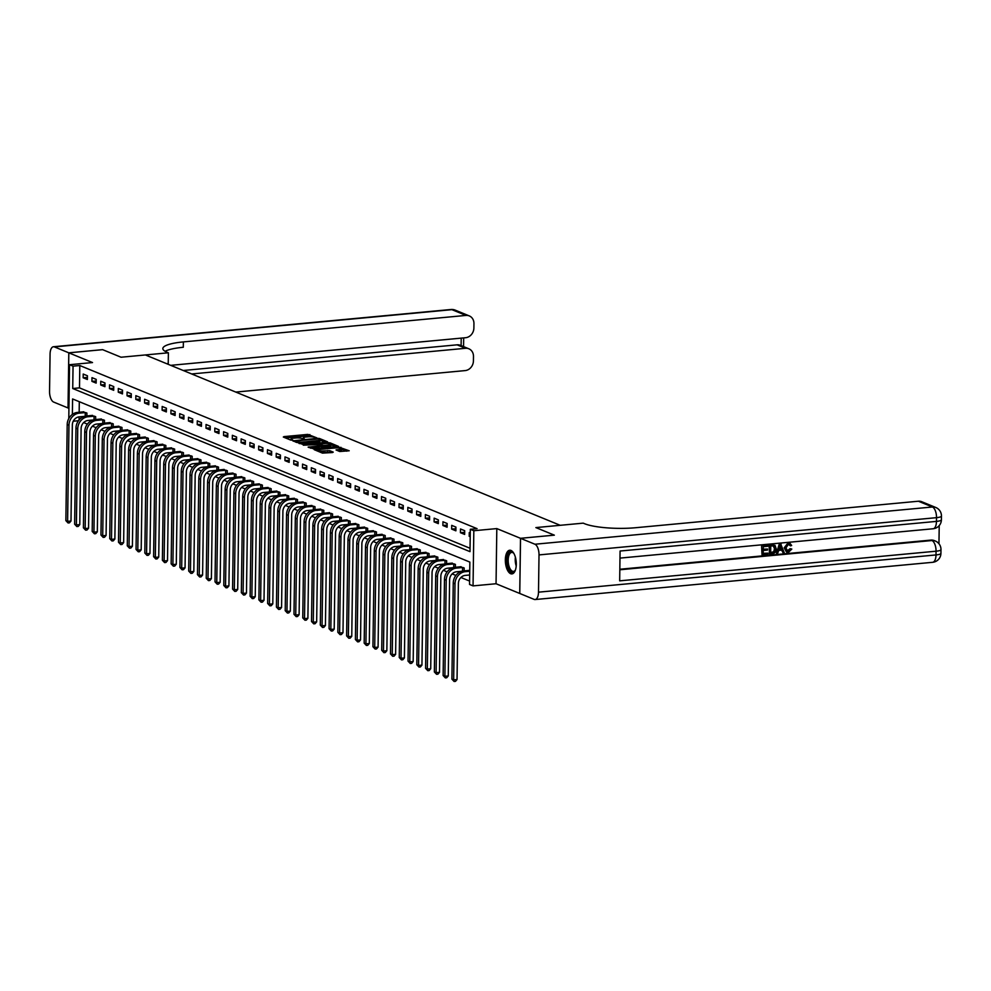 <?xml version="1.0" encoding="UTF-8"?>
<svg xmlns="http://www.w3.org/2000/svg" width="991" height="991" viewBox="0 0 991 991"><rect width="100%" height="100%" fill="white"/><g stroke="black" fill="none" stroke-linecap="round" stroke-linejoin="round"><path stroke-width="1.49" d="M316.736 437.836L307.842 434.392L283.959 436.622L283.315 437.031L290.636 440.041L292.618 439.967L291.552 439.484A4.782 0.991 0.8 0 1 291.007 439.013A4.782 0.991 0.8 0 1 293.596 438.171L295.578 437.985A4.782 0.991 0.8 0 1 302.032 438.493L304.398 439.001L303.89 438.319A4.782 0.991 0.8 0 1 303.357 437.861A4.782 0.991 0.8 0 1 305.934 437.019L307.928 436.833A4.782 0.991 0.8 0 1 314.382 437.341L316.736 437.836M510.984 550.439A11.88 5.389 -95.4 0 0 509.708 550.24A11.88 5.389 -95.4 0 0 505.36 561.191A11.88 5.389 -95.4 0 0 510.65 573.702A11.88 5.389 -95.4 0 0 511.926 573.9A11.88 5.389 -95.4 0 0 516.274 562.95A11.88 5.389 -95.4 0 0 510.984 550.439M339.678 451.512L349.204 450.781L338.885 447.139L314.184 449.641L322.484 453.122L332.592 452.515L333.236 452.107L329.755 450.682L323.723 450.905A4.001 0.83 0.8 0 1 317.888 450.087A4.001 0.83 0.8 0 1 320.043 449.381L335.763 447.92A4.001 0.83 0.8 0 1 341.61 448.725A4.001 0.83 0.8 0 1 339.455 449.431L336.023 449.939L339.678 451.512M170.712 365.345L465.646 337.708A9.142 7.928 112.3 0 0 473.884 328.009L473.946 323.611A9.142 7.928 112.3 0 0 469.3 315.918A9.142 7.928 112.3 0 0 465.956 315.423L451.921 309.663L54.406 346.912L68.8 352.821L102.593 349.65L121.063 357.231L102.63 349.662L68.825 352.833L92.522 362.557L69.531 364.713L73.049 366.15L79.8 365.518L477.08 528.661L470.316 529.293L473.822 530.742L473.054 585.892L469.548 584.455L469.858 562.095L72.591 398.952L72.368 414.411M535.128 599.543A9.142 4.15 -95.4 0 0 538.497 592.172L936 554.935A9.142 4.15 84.6 0 1 932.642 562.306L535.128 599.543A9.142 4.15 -95.4 0 1 534.149 599.394L519.73 593.46L520.498 538.311L554.341 535.165L535.883 527.584L554.303 535.14L520.498 538.311L496.813 528.587L473.822 530.742M538.497 592.172L539.017 554.91A9.142 4.15 -95.4 0 0 534.929 544.232L932.432 506.996L918.397 501.223L635.813 527.707A38.092 7.854 0.8 0 1 584.467 523.669L583.204 523.149L535.883 527.584L560.212 525.304L145.392 354.951L121.063 357.231L168.383 352.796L167.12 352.276A38.092 7.854 -179.2 0 1 162.834 348.572A38.092 7.854 -179.2 0 1 183.372 341.907L465.956 315.423M326.968 442.246L327.6 441.837L319.474 438.493L317.454 438.332L292.766 440.834L303.073 444.476L326.968 442.246M330.189 442.89L338.488 446.384L313.788 448.873L308.127 447.152L318.619 445.975L319.263 445.566L316.947 444.625L303.32 445.194L328.17 442.742L330.189 442.89L330.176 443.869M68.825 352.833L68.057 407.982L68.924 408.342M79.8 365.518L79.491 387.877L470.056 548.271M83.157 377.769L87.369 379.503L87.431 375.775L83.219 374.041L83.157 377.769L87.406 377.373M91.94 381.374L96.152 383.096L96.201 379.38L91.99 377.645L91.94 381.374L96.177 380.978M100.71 384.979L104.922 386.701L104.972 382.972L100.76 381.25L100.71 384.979L104.947 384.582M109.481 388.571L113.692 390.305L113.742 386.577L109.53 384.855L109.481 388.571L113.73 388.175M118.263 392.176L122.475 393.91L122.525 390.181L118.313 388.447L118.263 392.176L122.5 391.779M127.034 395.781L131.246 397.515L131.295 393.786L127.083 392.052L127.034 395.781L131.27 395.384M135.804 399.385L140.016 401.12L140.065 397.391L135.854 395.657L135.804 399.385L140.041 398.989M144.575 402.99L148.786 404.724L148.848 400.996L144.636 399.262L144.575 402.99L148.823 402.594M153.357 406.595L157.569 408.317L157.619 404.601L153.407 402.866L153.357 406.595L157.594 406.199M162.128 410.2L166.339 411.922L166.389 408.193L162.177 406.471L162.128 410.2L166.364 409.803M170.898 413.792L175.11 415.526L175.159 411.798L170.947 410.076L170.898 413.792L175.147 413.396M179.668 417.397L183.88 419.131L183.942 415.402L179.73 413.668L179.668 417.397L183.917 417M188.451 421.002L192.663 422.736L192.712 419.007L188.501 417.273L188.451 421.002L192.688 420.605M197.221 424.606L201.433 426.341L201.483 422.612L197.271 420.878L197.221 424.606L201.458 424.21M205.992 428.211L210.203 429.945L210.253 426.217L206.041 424.482L205.992 428.211L210.241 427.815M214.774 431.816L218.974 433.538L219.036 429.821L214.824 428.087L214.774 431.816L219.011 431.419M223.545 435.421L227.757 437.142L227.806 433.414L223.594 431.692L223.545 435.421L227.781 435.024M232.315 439.013L236.527 440.747L236.576 437.019L232.365 435.297L232.315 439.013L236.552 438.617M241.086 442.618L245.297 444.352L245.359 440.623L241.147 438.889L241.086 442.618L245.334 442.221M249.868 446.223L254.08 447.957L254.13 444.228L249.918 442.494L249.868 446.223L254.105 445.826M258.639 449.827L262.85 451.562L262.9 447.833L258.688 446.099L258.639 449.827L262.875 449.431M267.409 453.432L271.621 455.166L271.67 451.438L267.459 449.703L267.409 453.432L271.658 453.036M276.179 457.037L280.391 458.759L280.453 455.042L276.241 453.308L276.179 457.037L280.428 456.64M284.962 460.642L289.174 462.363L289.223 458.635L285.012 456.913L284.962 460.642L289.199 460.245M293.732 464.234L297.944 465.968L297.994 462.24L293.782 460.518L293.732 464.234L297.969 463.838M302.503 467.839L306.714 469.573L306.764 465.844L302.552 464.11L302.503 467.839L306.752 467.442M311.273 471.443L315.485 473.178L315.547 469.449L311.335 467.715L311.273 471.443L315.522 471.047M320.056 475.048L324.268 476.782L324.317 473.054L320.105 471.32L320.056 475.048L324.292 474.652M328.826 478.653L333.038 480.387L333.087 476.659L328.876 474.924L328.826 478.653L333.063 478.257M337.597 482.258L341.808 483.98L341.858 480.263L337.658 478.529L337.597 482.258L341.845 481.861M346.379 485.863L350.591 487.584L350.641 483.856L346.429 482.134L346.379 485.863L350.616 485.466M355.15 489.455L359.361 491.189L359.411 487.461L355.199 485.739L355.15 489.455L359.386 489.059M363.92 493.06L368.132 494.794L368.181 491.065L363.97 489.331L363.92 493.06L368.156 492.663M372.69 496.664L376.902 498.399L376.964 494.67L372.752 492.936L372.69 496.664L376.939 496.268M381.473 500.269L385.685 502.003L385.734 498.275L381.523 496.541L381.473 500.269L385.71 499.873M390.243 503.874L394.455 505.608L394.505 501.88L390.293 500.145L390.243 503.874L394.48 503.478M399.014 507.479L403.226 509.201L403.275 505.484L399.063 503.75L399.014 507.479L403.263 507.082M407.784 511.083L411.996 512.805L412.058 509.077L407.846 507.355L407.784 511.083L412.033 510.687M416.567 514.676L420.779 516.41L420.828 512.681L416.616 510.96L416.567 514.676L420.803 514.279M425.337 518.281L429.549 520.015L429.599 516.286L425.387 514.552L425.337 518.281L429.574 517.884M434.108 521.885L438.319 523.62L438.369 519.891L434.157 518.157L434.108 521.885L438.356 521.489M442.89 525.49L447.102 527.224L447.152 523.496L442.94 521.761L442.89 525.49L447.127 525.094M451.661 529.095L455.872 530.829L455.922 527.101L451.71 525.366L451.661 529.095L455.897 528.698M460.431 532.7L464.643 534.422L464.692 530.705L460.481 528.971L460.431 532.7L464.668 532.303M470.267 532.985L469.263 532.576L469.201 536.304L470.217 536.713M83.653 422.575L87.394 424.111M92.423 426.167L96.177 427.716M101.193 429.772L104.947 431.308M109.976 433.377L113.717 434.913M118.747 436.981L122.488 438.517M127.517 440.586L131.27 442.122M136.3 444.191L140.041 445.727M145.07 447.796L148.811 449.332M153.84 451.388L157.581 452.937M162.611 454.993L166.364 456.529M171.393 458.598L175.134 460.134M180.164 462.202L183.905 463.738M188.934 465.807L192.688 467.343M197.704 469.412L201.458 470.948M206.487 473.017L210.228 474.553M215.258 476.609L218.999 478.158M224.028 480.214L227.781 481.75M232.811 483.819L236.552 485.355M241.581 487.423L245.322 488.959M250.351 491.028L254.092 492.564M259.122 494.633L262.875 496.169M267.904 498.238L271.645 499.774M276.675 501.83L280.416 503.378M285.445 505.435L289.186 506.971M294.216 509.04L297.969 510.576M302.998 512.644L306.739 514.18M311.769 516.249L315.51 517.785M320.539 519.854L324.292 521.39M329.322 523.459L333.063 524.995M338.092 527.051L341.833 528.599M346.862 530.656L350.603 532.192M355.633 534.26L359.386 535.797M364.415 537.865L368.156 539.401M373.186 541.47L376.927 543.006M381.956 545.075L385.697 546.611M390.727 548.68L394.48 550.216M399.509 552.272L403.25 553.82M408.28 555.877L412.021 557.413M417.05 559.481L420.803 561.017M425.833 563.086L429.574 564.622M434.603 566.691L438.344 568.227M443.373 570.296L447.114 571.832M452.144 573.9L455.897 575.437M460.926 577.493L469.598 581.06M79.305 401.702L79.156 412.256M79.082 416.877L79.045 419.986M82.687 411.934L86.911 413.036L86.861 415.96M91.457 415.526L95.681 416.641L95.644 419.565M100.227 419.131L104.451 420.246L104.414 423.169M109.01 422.736L113.222 423.851L113.185 426.774M117.78 426.341L122.004 427.443L121.955 430.379M126.551 429.945L130.775 431.048L130.738 433.971M135.333 433.55L139.545 434.653L139.508 437.576M144.104 437.155L148.328 438.257L148.278 441.181M152.874 440.747L157.098 441.862L157.049 444.786M161.644 444.352L165.869 445.467L165.831 448.39M170.427 447.957L174.639 449.072L174.602 451.995M179.198 451.562L183.422 452.664L183.372 455.6M187.968 455.166L192.192 456.269L192.155 459.192M196.738 458.771L200.962 459.874L200.925 462.797M205.521 462.376L209.733 463.478L209.696 466.402M214.291 465.968L218.516 467.083L218.466 470.007M223.062 469.573L227.286 470.688L227.249 473.611M231.844 473.178L236.056 474.293L236.019 477.216M240.615 476.782L244.827 477.885L244.789 480.821M249.385 480.387L253.609 481.49L253.56 484.413M258.156 483.992L262.38 485.095L262.342 488.018M266.938 487.597L271.15 488.699L271.113 491.623M275.709 491.189L279.933 492.304L279.883 495.227M284.479 494.794L288.703 495.909L288.666 498.832M293.249 498.399L297.473 499.514L297.436 502.437M302.032 502.003L306.244 503.106L306.207 506.042M310.802 505.608L315.027 506.711L314.977 509.634M319.573 509.213L323.797 510.315L323.76 513.239M328.355 512.818L332.567 513.92L332.53 516.844M337.126 516.41L341.338 517.525L341.3 520.448M345.896 520.015L350.12 521.13L350.071 524.053M354.667 523.62L358.891 524.735L358.853 527.658M363.449 527.224L367.661 528.327L367.624 531.263M372.22 530.829L376.444 531.932L376.394 534.855M380.99 534.434L385.214 535.536L385.177 538.46M389.76 538.039L393.984 539.141L393.947 542.065M398.543 541.631L402.755 542.746L402.718 545.669M407.313 545.236L411.538 546.351L411.488 549.274M416.084 548.841L420.308 549.955L420.271 552.879M424.866 552.445L429.078 553.548L429.041 556.484M433.637 556.05L437.849 557.153L437.811 560.076M442.407 559.655L446.631 560.757L446.582 563.681M451.178 563.26L455.402 564.362L455.365 567.286M459.96 566.852L464.172 567.967L464.135 570.89M468.731 570.457L469.746 570.259M496.813 528.587L496.045 583.736L519.73 593.46M496.045 583.736L473.054 585.892M78.462 420.729L73.26 421.212M73.049 366.15L72.727 388.509L470.007 551.653L470.316 529.293M68.788 418.561L69.531 364.713M79.491 387.877L72.727 388.509M469.201 536.304L470.217 536.205M311.769 436.833L307.829 435.879L285.581 437.96M325.321 442.395L319.907 440.177M318.371 438.976L295.987 440.834L296.544 441.528A4.782 0.991 0.8 0 0 302.998 442.036L317.331 440.698A4.782 0.991 0.8 0 0 319.907 439.855A4.782 0.991 0.8 0 0 319.375 439.385L318.371 438.976M299.133 443.522A4.782 0.991 0.8 0 0 302.973 443.522L302.998 442.036M319.907 439.855L319.895 441.342A4.782 0.991 0.8 0 1 317.306 442.184L302.973 443.522M330.821 444.662L336.036 446.792M310.555 448.217L319.238 447.065M328.678 445.033A4.001 0.83 0.8 0 0 330.833 444.327A4.001 0.83 0.8 0 0 324.986 443.522L318.805 444.451L323.128 445.554L328.678 445.033L328.653 446.52A4.001 0.83 0.8 0 0 330.808 445.826L330.833 444.327M328.653 446.52L323.116 447.04L319.424 446.198M341.61 448.725L341.585 450.211A4.001 0.83 0.8 0 1 339.43 450.917L338.451 451.004M320.762 452.416A4.001 0.83 0.8 0 0 323.71 452.392L323.723 450.905M330.957 452.676L323.71 452.392M317.876 450.595L316.625 450.707M346.751 451.19L341.61 449.084M84.446 416.369L79.206 416.864A7.618 6.603 112.3 0 0 72.343 424.953L70.993 521.018L69.432 522.839L68.082 522.963L65.864 520.622L67.202 424.544A11.421 9.91 -67.7 0 1 77.496 412.417L83.839 411.773M65.864 520.622L67.611 521.34L68.961 425.263A11.421 9.91 -67.7 0 1 79.255 413.136L85.759 412.566M68.082 522.963L67.611 521.34L70.993 521.018M85.226 416.17L85.276 412.566M93.228 419.973L87.976 420.469A7.618 6.603 112.3 0 0 81.113 428.546L79.776 524.623L78.202 526.444L76.852 526.568L74.635 524.214L75.973 428.149A11.421 9.91 -67.7 0 1 86.279 416.022L92.609 415.378M74.635 524.214L76.394 524.945L77.732 428.868A11.421 9.91 -67.7 0 1 88.026 416.74L94.529 416.17M76.852 526.568L76.394 524.945L79.776 524.623M94.009 419.775L94.058 416.17M101.999 423.578L96.746 424.061A7.618 6.603 112.3 0 0 89.884 432.15L88.546 528.228L86.973 530.049L85.622 530.173L83.405 527.819L84.755 431.754A11.421 9.91 -67.7 0 1 95.049 419.614L101.392 418.982M83.405 527.819L85.164 528.537L86.502 432.472A11.421 9.91 -67.7 0 1 96.808 420.345L103.312 419.775M85.622 530.173L85.164 528.537L88.546 528.228M102.779 423.38L102.829 419.775M110.769 427.183L105.529 427.666A7.618 6.603 112.3 0 0 98.654 435.755L97.316 531.833L95.755 533.641L94.393 533.777L92.188 531.424L93.526 435.359A11.421 9.91 -67.7 0 1 103.82 423.219L110.162 422.587M92.188 531.424L93.934 532.142L95.285 436.077A11.421 9.91 -67.7 0 1 105.579 423.937L112.082 423.38M94.393 533.777L93.934 532.142L97.316 531.833M111.549 426.985L111.599 423.38M119.539 430.788L114.299 431.271A7.618 6.603 112.3 0 0 107.437 439.36L106.087 535.437L104.526 537.246L103.175 537.382L100.958 535.029L102.296 438.951A11.421 9.91 -67.7 0 1 112.59 426.824L118.932 426.192M100.958 535.029L102.717 535.747L104.055 439.682A11.421 9.91 -67.7 0 1 114.349 427.542L120.852 426.985M103.175 537.382L102.717 535.747L106.087 535.437M120.32 430.59L120.369 426.985M515.456 569.875A10.282 4.658 84.6 0 1 515.085 570.568A10.282 4.658 84.6 0 1 514.143 571.658A10.282 4.658 84.6 0 1 507.726 565.316A10.282 4.658 84.6 0 1 509.647 552.284A10.282 4.658 84.6 0 1 513.437 552.928A10.282 4.658 84.6 0 1 513.933 553.535M513.722 553.263A9.526 4.311 -95.4 0 0 511.69 552.421A9.526 4.311 -95.4 0 0 510.489 552.941A9.526 4.311 -95.4 0 0 508.445 563.668A9.526 4.311 -95.4 0 0 513.462 571.386A9.526 4.311 -95.4 0 0 514.651 570.878A9.526 4.311 -95.4 0 0 515.308 570.184M510.427 550.278A11.805 5.351 -95.4 0 0 509.312 550.847A11.805 5.351 -95.4 0 0 506.723 563.755A11.805 5.351 -95.4 0 0 512.62 573.727M168.383 352.796L168.235 363.598L166.798 363.734M191.672 373.954L465.497 348.299A9.142 7.928 112.3 0 1 468.842 348.782A9.142 7.928 112.3 0 1 473.487 356.475L473.425 360.873A9.142 7.928 112.3 0 1 465.188 370.584L235.796 392.077M54.406 346.912A9.142 4.15 -95.4 0 0 53.427 346.751A9.142 4.15 -95.4 0 0 50.07 354.121L49.55 391.383A9.142 4.15 -95.4 0 0 53.638 402.061L68.057 407.97M68.8 352.821L68.02 407.97M183.248 370.498L457.074 344.831A9.142 7.928 -67.7 0 1 460.419 345.326L468.842 348.782M165.088 351.297A38.092 7.854 -179.2 0 1 183.298 347.271L183.372 341.907M787.052 551.046L790.1 548.655L791.809 549.064L788.452 552.359L786.73 552.16L784.191 547.825L787.994 542.957L789.703 543.266M786.458 552.024L784.191 547.825M784.761 548.06L788.551 543.179L789.976 543.353L791.648 545.496L790.496 545.868L787.919 543.985M776.51 553.362L779.298 543.886L780.586 543.762L784.24 552.631L783.026 552.743L782.147 550.079L778.691 550.401L777.724 553.251L776.51 553.362L779.855 544.109L781.143 543.997M783.026 552.743L781.676 550.129M767.505 549.051L767.48 550.079L763.219 550.476L763.181 553.573L767.963 553.127L767.951 554.167L762.017 554.712L761.583 545.545L767.864 545.236L767.852 546.264L763.268 546.698L763.231 549.448L767.505 549.051L763.243 549.163M763.181 553.3L767.963 553.127M619.833 569.243L930.908 540.095A9.142 7.928 -67.7 0 1 934.265 540.591L935.318 541.024A9.142 7.928 112.3 0 0 931.961 540.529L930.908 540.095M938.96 543.749L939.22 525.589M769.512 554.019L769.066 544.839L775.012 545.335L776.226 548.865C776.201 551.727 774.925 553.35 772.41 553.746L769.512 554.019L769.635 545.075L775.012 545.335M918.397 501.223A9.142 7.928 -67.7 0 1 921.741 501.719L935.777 507.479A9.142 7.928 112.3 0 0 932.432 506.996A9.142 4.15 84.6 0 1 936.52 517.661L539.017 554.91M619.982 558.106L933.113 528.76A9.142 4.15 84.6 0 0 936.47 521.39A9.142 1.883 0.8 0 0 941.4 519.792L941.45 516.063A9.142 1.883 -179.2 0 1 936.52 517.661L936.47 521.39L620.081 551.033L619.672 580.85L936.049 551.207L936 554.935A9.142 1.883 0.8 0 0 940.93 553.325L940.979 549.596A9.142 1.883 -179.2 0 1 936.049 551.207A9.142 4.15 84.6 0 0 931.961 540.529L619.821 569.775M534.929 544.232L520.535 538.324L519.767 593.485M762.017 554.712L761.583 545.545M762.141 545.768L767.864 545.236M770.664 552.879L774.268 551.913L775.086 548.964L773.748 545.905L770.763 545.991L770.664 552.879M770.664 552.594L773.698 551.677L774.516 548.729L773.178 545.669M779.905 546.784L779.05 549.348L781.812 549.088L780.487 545.087L779.905 546.784M779.149 549.051L781.255 548.853L779.929 544.852M790.496 545.868L788.489 544.22L785.9 547.936L787.795 551.107M787.337 551.194L788.353 551.33L790.1 548.655M789.393 544.332L788.489 544.22M790.669 548.878L791.809 549.064M128.322 434.38L123.07 434.876A7.618 6.603 112.3 0 0 116.207 442.965L114.869 539.03L113.296 540.851L111.946 540.975L109.728 538.633L111.066 442.556A11.421 9.91 -67.7 0 1 121.373 430.428L127.703 429.797M109.728 538.633L111.487 539.352L112.825 443.274A11.421 9.91 -67.7 0 1 123.119 431.147L129.635 430.577M111.946 540.975L111.487 539.352L114.869 539.03M129.103 434.194L129.152 430.59M137.092 437.985L131.84 438.48A7.618 6.603 112.3 0 0 124.977 446.569L123.64 542.634L122.066 544.455L120.716 544.579L118.499 542.238L119.849 446.161A11.421 9.91 -67.7 0 1 130.143 434.033L136.485 433.401M118.499 542.238L120.258 542.957L121.596 446.879A11.421 9.91 -67.7 0 1 131.902 434.752L138.406 434.182M120.716 544.579L120.258 542.957L123.64 542.634M137.873 437.787L137.922 434.182M145.863 441.59L140.623 442.085A7.618 6.603 112.3 0 0 133.76 450.174L132.41 546.239L130.849 548.06L129.499 548.184L127.282 545.843L128.619 449.765A11.421 9.91 -67.7 0 1 138.913 437.638L145.256 436.994M127.282 545.843L129.028 546.561L130.378 450.484A11.421 9.91 -67.7 0 1 140.672 438.356L147.176 437.787M129.499 548.184L129.028 546.561L132.41 546.239M146.643 441.391L146.693 437.787M154.633 445.194L149.393 445.69A7.618 6.603 112.3 0 0 142.531 453.767L141.193 549.844L139.62 551.665L138.269 551.789L136.052 549.435L137.39 453.37A11.421 9.91 -67.7 0 1 147.696 441.243L154.026 440.599M136.052 549.435L137.811 550.166L139.149 454.089A11.421 9.91 -67.7 0 1 149.443 441.961L155.946 441.391M138.269 551.789L137.811 550.166L141.193 549.844M155.414 444.996L155.476 441.391M163.416 448.799L158.164 449.282A7.618 6.603 112.3 0 0 151.301 457.371L149.963 553.449L148.39 555.27L147.04 555.394L144.822 553.04L146.173 456.975A11.421 9.91 -67.7 0 1 156.467 444.835L162.809 444.203M144.822 553.04L146.581 553.758L147.919 457.693A11.421 9.91 -67.7 0 1 158.213 445.566L164.729 444.996M147.04 555.394L146.581 553.758L149.963 553.449M164.196 448.601L164.246 444.996M172.186 452.404L166.946 452.887A7.618 6.603 112.3 0 0 160.071 460.976L158.733 557.053L157.173 558.862L155.81 558.998L153.605 556.645L154.943 460.58A11.421 9.91 -67.7 0 1 165.237 448.44L171.579 447.808M153.605 556.645L155.352 557.363L156.689 461.298A11.421 9.91 -67.7 0 1 166.996 449.158L173.499 448.601M155.81 558.998L155.352 557.363L158.733 557.053M172.967 452.206L173.016 448.601M180.957 456.009L175.717 456.492A7.618 6.603 112.3 0 0 168.854 464.581L167.504 560.658L165.943 562.467L164.593 562.603L162.375 560.249L163.713 464.172A11.421 9.91 -67.7 0 1 174.007 452.045L180.35 451.413M162.375 560.249L164.122 560.968L165.472 464.903A11.421 9.91 -67.7 0 1 175.766 452.763L182.27 452.206M164.593 562.603L164.122 560.968L167.504 560.658M181.737 455.81L181.787 452.206M189.739 459.601L184.487 460.097A7.618 6.603 112.3 0 0 177.624 468.186L176.287 564.251L174.713 566.072L173.363 566.195L171.146 563.854L172.484 467.777A11.421 9.91 -67.7 0 1 182.79 455.649L189.12 455.018M171.146 563.854L172.905 564.573L174.243 468.495A11.421 9.91 -67.7 0 1 184.537 456.368L191.04 455.798M173.363 566.195L172.905 564.573L176.287 564.251M190.52 459.415L190.569 455.81M198.51 463.206L193.257 463.701A7.618 6.603 112.3 0 0 186.395 471.79L185.057 567.855L183.484 569.676L182.133 569.8L179.916 567.459L181.266 471.382A11.421 9.91 -67.7 0 1 191.56 459.254L197.903 458.622M179.916 567.459L181.675 568.177L183.013 472.1A11.421 9.91 -67.7 0 1 193.319 459.973L199.823 459.403M182.133 569.8L181.675 568.177L185.057 567.855M199.29 463.008L199.34 459.403M207.28 466.811L202.04 467.306A7.618 6.603 112.3 0 0 195.165 475.395L193.827 571.46L192.266 573.281L190.904 573.405L188.699 571.064L190.037 474.986A11.421 9.91 -67.7 0 1 200.331 462.859L206.673 462.215M188.699 571.064L190.445 571.782L191.796 475.705A11.421 9.91 -67.7 0 1 202.09 463.577L208.593 463.008M190.904 573.405L190.445 571.782L193.827 571.46M208.06 466.612L208.11 463.008M216.05 470.415L210.81 470.911A7.618 6.603 112.3 0 0 203.948 478.987L202.598 575.065L201.037 576.886L199.686 577.01L197.469 574.656L198.807 478.591A11.421 9.91 -67.7 0 1 209.101 466.464L215.443 465.82M197.469 574.656L199.228 575.387L200.566 479.31A11.421 9.91 -67.7 0 1 210.86 467.182L217.363 466.612M199.686 577.01L199.228 575.387L202.598 575.065M216.831 470.217L216.88 466.612M224.833 474.02L219.581 474.503A7.618 6.603 112.3 0 0 212.718 482.592L211.38 578.67L209.807 580.491L208.457 580.615L206.239 578.261L207.577 482.196A11.421 9.91 -67.7 0 1 217.884 470.056L224.214 469.424M206.239 578.261L207.999 578.979L209.336 482.914A11.421 9.91 -67.7 0 1 219.63 470.787L226.146 470.217M208.457 580.615L207.999 578.979L211.38 578.67M225.614 473.822L225.663 470.217M233.603 477.625L228.351 478.108A7.618 6.603 112.3 0 0 221.489 486.197L220.151 582.274L218.577 584.083L217.227 584.219L215.01 581.866L216.36 485.801A11.421 9.91 -67.7 0 1 226.654 473.661L232.996 473.029M215.01 581.866L216.769 582.584L218.107 486.519A11.421 9.91 -67.7 0 1 228.413 474.379L234.917 473.822M217.227 584.219L216.769 582.584L220.151 582.274M234.384 477.427L234.433 473.822M242.374 481.23L237.134 481.713A7.618 6.603 112.3 0 0 230.271 489.802L228.921 585.879L227.36 587.688L226.01 587.824L223.793 585.47L225.13 489.393A11.421 9.91 -67.7 0 1 235.424 477.266L241.767 476.634M223.793 585.47L225.539 586.189L226.889 490.124A11.421 9.91 -67.7 0 1 237.183 477.984L243.687 477.427M226.01 587.824L225.539 586.189L228.921 585.879M243.154 481.031L243.204 477.427M251.144 484.822L245.904 485.317A7.618 6.603 112.3 0 0 239.042 493.407L237.704 589.472L236.131 591.293L234.78 591.416L232.563 589.075L233.901 492.998A11.421 9.91 -67.7 0 1 244.195 480.87L250.537 480.239M232.563 589.075L234.322 589.794L235.66 493.716A11.421 9.91 -67.7 0 1 245.954 481.589L252.457 481.019M234.78 591.416L234.322 589.794L237.704 589.472M251.925 484.636L251.987 481.031M259.927 488.427L254.675 488.922A7.618 6.603 112.3 0 0 247.812 497.011L246.474 593.076L244.901 594.897L243.551 595.021L241.333 592.68L242.684 496.602A11.421 9.91 -67.7 0 1 252.978 484.475L259.308 483.843M241.333 592.68L243.092 593.398L244.43 497.321A11.421 9.91 -67.7 0 1 254.724 485.194L261.24 484.624M243.551 595.021L243.092 593.398L246.474 593.076M260.707 488.229L260.757 484.624M268.697 492.031L263.445 492.527A7.618 6.603 112.3 0 0 256.582 500.616L255.244 596.681L253.684 598.502L252.321 598.626L250.116 596.285L251.454 500.207A11.421 9.91 -67.7 0 1 261.748 488.08L268.09 487.436M250.116 596.285L251.863 597.003L253.201 500.926A11.421 9.91 -67.7 0 1 263.507 488.798L270.01 488.229M252.321 598.626L251.863 597.003L255.244 596.681M269.478 491.833L269.527 488.229M277.468 495.636L272.228 496.132A7.618 6.603 112.3 0 0 265.365 504.208L264.015 600.286L262.454 602.107L261.104 602.231L258.886 599.877L260.224 503.812A11.421 9.91 -67.7 0 1 270.518 491.685L276.861 491.04M258.886 599.877L260.633 600.608L261.983 504.53A11.421 9.91 -67.7 0 1 272.277 492.403L278.781 491.833M261.104 602.231L260.633 600.608L264.015 600.286M278.248 495.438L278.298 491.833M286.25 499.241L280.998 499.724A7.618 6.603 112.3 0 0 274.135 507.813L272.798 603.891L271.224 605.712L269.874 605.835L267.657 603.482L268.995 507.417A11.421 9.91 -67.7 0 1 279.301 495.277L285.631 494.645M267.657 603.482L269.416 604.2L270.754 508.135A11.421 9.91 -67.7 0 1 281.048 496.008L287.551 495.438M269.874 605.835L269.416 604.2L272.798 603.891M287.031 499.043L287.08 495.438M295.021 502.846L289.768 503.329A7.618 6.603 112.3 0 0 282.906 511.418L281.568 607.495L279.995 609.304L278.644 609.44L276.427 607.087L277.777 511.022A11.421 9.91 -67.7 0 1 288.071 498.882L294.414 498.25M276.427 607.087L278.186 607.805L279.524 511.74A11.421 9.91 -67.7 0 1 289.83 499.6L296.334 499.043M278.644 609.44L278.186 607.805L281.568 607.495M295.801 502.648L295.851 499.043M303.791 506.451L298.551 506.934A7.618 6.603 112.3 0 0 291.676 515.023L290.338 611.1L288.777 612.909L287.415 613.045L285.21 610.691L286.548 514.614A11.421 9.91 -67.7 0 1 296.842 502.487L303.184 501.855M285.21 610.691L286.956 611.41L288.307 515.345A11.421 9.91 -67.7 0 1 298.601 503.205L305.104 502.648M287.415 613.045L286.956 611.41L290.338 611.1M304.571 506.252L304.621 502.648M312.561 510.043L307.321 510.538A7.618 6.603 112.3 0 0 300.459 518.627L299.109 614.693L297.548 616.513L296.198 616.637L293.98 614.296L295.318 518.219A11.421 9.91 -67.7 0 1 305.612 506.091L311.954 505.46M293.98 614.296L295.739 615.015L297.077 518.937A11.421 9.91 -67.7 0 1 307.371 506.81L313.874 506.24M296.198 616.637L295.739 615.015L299.109 614.693M313.342 509.857L313.391 506.252M321.344 513.648L316.092 514.143A7.618 6.603 112.3 0 0 309.229 522.232L307.891 618.297L306.318 620.118L304.968 620.242L302.75 617.901L304.088 521.823A11.421 9.91 -67.7 0 1 314.395 509.696L320.725 509.064M302.75 617.901L304.51 618.619L305.847 522.542A11.421 9.91 -67.7 0 1 316.141 510.415L322.657 509.845M304.968 620.242L304.51 618.619L307.891 618.297M322.125 513.449L322.174 509.845M330.114 517.252L324.862 517.748A7.618 6.603 112.3 0 0 318 525.837L316.662 621.902L315.088 623.723L313.738 623.847L311.521 621.506L312.871 525.428A11.421 9.91 -67.7 0 1 323.165 513.301L329.507 512.657M311.521 621.506L313.28 622.224L314.618 526.147A11.421 9.91 -67.7 0 1 324.924 514.019L331.428 513.449M313.738 623.847L313.28 622.224L316.662 621.902M330.895 517.054L330.944 513.449M338.885 520.857L333.645 521.353A7.618 6.603 112.3 0 0 326.782 529.429L325.432 625.507L323.871 627.328L322.521 627.452L320.304 625.098L321.641 529.033A11.421 9.91 -67.7 0 1 331.935 516.906L338.278 516.261M320.304 625.098L322.05 625.829L323.4 529.751A11.421 9.91 -67.7 0 1 333.694 517.624L340.198 517.054M322.521 627.452L322.05 625.829L325.432 625.507M339.665 520.659L339.715 517.054M347.655 524.462L342.415 524.945A7.618 6.603 112.3 0 0 335.553 533.034L334.202 629.112L332.642 630.933L331.291 631.056L329.074 628.703L330.412 532.638A11.421 9.91 -67.7 0 1 340.706 520.498L347.048 519.866M329.074 628.703L330.833 629.421L332.171 533.356A11.421 9.91 -67.7 0 1 342.465 521.229L348.968 520.659M331.291 631.056L330.833 629.421L334.202 629.112M348.436 524.264L348.498 520.659M356.438 528.067L351.186 528.55A7.618 6.603 112.3 0 0 344.323 536.639L342.985 632.716L341.412 634.525L340.062 634.661L337.844 632.308L339.195 536.242A11.421 9.91 -67.7 0 1 349.489 524.103L355.819 523.471M337.844 632.308L339.603 633.026L340.941 536.961A11.421 9.91 -67.7 0 1 351.235 524.821L357.751 524.264M340.062 634.661L339.603 633.026L342.985 632.716M357.218 527.869L357.268 524.264M365.208 531.672L359.956 532.155A7.618 6.603 112.3 0 0 353.093 540.244L351.755 636.321L350.182 638.13L348.832 638.266L346.627 635.912L347.965 539.835A11.421 9.91 -67.7 0 1 358.259 527.707L364.601 527.076M346.627 635.912L348.374 636.631L349.712 540.566A11.421 9.91 -67.7 0 1 360.018 528.426L366.521 527.869M348.832 638.266L348.374 636.631L351.755 636.321M365.989 531.473L366.038 527.869M373.979 535.264L368.739 535.759A7.618 6.603 112.3 0 0 361.876 543.848L360.526 639.913L358.965 641.734L357.615 641.858L355.397 639.517L356.735 543.44A11.421 9.91 -67.7 0 1 367.029 531.312L373.372 530.68M355.397 639.517L357.144 640.236L358.494 544.158A11.421 9.91 -67.7 0 1 368.788 532.031L375.292 531.461M357.615 641.858L357.144 640.236L360.526 639.913M374.759 535.078L374.809 531.473M382.761 538.869L377.509 539.364A7.618 6.603 112.3 0 0 370.646 547.453L369.309 643.518L367.735 645.339L366.385 645.463L364.168 643.122L365.506 547.044A11.421 9.91 -67.7 0 1 375.812 534.917L382.142 534.285M364.168 643.122L365.927 643.84L367.265 547.763A11.421 9.91 -67.7 0 1 377.559 535.635L384.062 535.066M366.385 645.463L365.927 643.84L369.309 643.518M383.542 538.67L383.591 535.066M391.532 542.473L386.279 542.969A7.618 6.603 112.3 0 0 379.417 551.058L378.079 647.123L376.506 648.944L375.155 649.068L372.938 646.727L374.288 550.649A11.421 9.91 -67.7 0 1 384.582 538.522L390.925 537.878M372.938 646.727L374.697 647.445L376.035 551.368A11.421 9.91 -67.7 0 1 386.329 539.24L392.845 538.67M375.155 649.068L374.697 647.445L378.079 647.123M392.312 542.275L392.362 538.67M400.302 546.078L395.062 546.574A7.618 6.603 112.3 0 0 388.187 554.65L386.849 650.728L385.288 652.549L383.926 652.673L381.721 650.319L383.059 554.254A11.421 9.91 -67.7 0 1 393.353 542.127L399.695 541.482M381.721 650.319L383.467 651.05L384.818 554.972A11.421 9.91 -67.7 0 1 395.112 542.845L401.615 542.275M383.926 652.673L383.467 651.05L386.849 650.728M401.082 545.88L401.132 542.275M409.072 549.683L403.832 550.166A7.618 6.603 112.3 0 0 396.97 558.255L395.62 654.333L394.059 656.153L392.709 656.277L390.491 653.924L391.829 557.859A11.421 9.91 -67.7 0 1 402.123 545.719L408.465 545.087M390.491 653.924L392.25 654.642L393.588 558.577A11.421 9.91 -67.7 0 1 403.882 546.45L410.385 545.88M392.709 656.277L392.25 654.642L395.62 654.333M409.853 549.485L409.902 545.88M417.855 553.288L412.603 553.771A7.618 6.603 112.3 0 0 405.74 561.86L404.402 657.937L402.829 659.746L401.479 659.882L399.262 657.529L400.599 561.463A11.421 9.91 -67.7 0 1 410.906 549.324L417.236 548.692M399.262 657.529L401.021 658.247L402.358 562.182A11.421 9.91 -67.7 0 1 412.652 550.042L419.156 549.485M401.479 659.882L401.021 658.247L404.402 657.937M418.636 553.089L418.685 549.485M426.625 556.892L421.373 557.376A7.618 6.603 112.3 0 0 414.511 565.465L413.173 661.542L411.599 663.351L410.249 663.487L408.032 661.133L409.382 565.056A11.421 9.91 -67.7 0 1 419.676 552.928L426.019 552.297M408.032 661.133L409.791 661.852L411.129 565.787A11.421 9.91 -67.7 0 1 421.435 553.647L427.939 553.089M410.249 663.487L409.791 661.852L413.173 661.542M427.406 556.694L427.455 553.089M435.396 560.485L430.156 560.98A7.618 6.603 112.3 0 0 423.293 569.069L421.943 665.134L420.382 666.955L419.032 667.079L416.815 664.738L418.152 568.661A11.421 9.91 -67.7 0 1 428.446 556.533L434.789 555.901M416.815 664.738L418.561 665.457L419.911 569.379A11.421 9.91 -67.7 0 1 430.205 557.252L436.709 556.682M419.032 667.079L418.561 665.457L421.943 665.134M436.176 560.299L436.226 556.694M444.166 564.09L438.926 564.585A7.618 6.603 112.3 0 0 432.064 572.674L430.713 668.739L429.153 670.56L427.802 670.684L425.585 668.343L426.923 572.265A11.421 9.91 -67.7 0 1 437.217 560.138L443.559 559.506M425.585 668.343L427.344 669.061L428.682 572.984A11.421 9.91 -67.7 0 1 438.976 560.856L445.479 560.287M427.802 670.684L427.344 669.061L430.713 668.739M444.947 563.891L444.996 560.287M452.949 567.694L447.697 568.19A7.618 6.603 112.3 0 0 440.834 576.279L439.496 672.344L437.923 674.165L436.573 674.289L434.355 671.948L435.706 575.87A11.421 9.91 -67.7 0 1 446 563.743L452.33 563.099M434.355 671.948L436.114 672.666L437.452 576.589A11.421 9.91 -67.7 0 1 447.746 564.461L454.262 563.891M436.573 674.289L436.114 672.666L439.496 672.344M453.729 567.496L453.779 563.891M461.719 571.299L456.467 571.795A7.618 6.603 112.3 0 0 449.604 579.871L448.266 675.949L446.693 677.77L445.343 677.894L443.126 675.54L444.476 579.475A11.421 9.91 -67.7 0 1 454.77 567.347L461.112 566.703M443.126 675.54L444.885 676.271L446.223 580.193A11.421 9.91 -67.7 0 1 456.529 568.066L463.032 567.496M445.343 677.894L444.885 676.271L448.266 675.949M462.5 571.101L462.549 567.496M469.684 574.978L465.25 575.387A7.618 6.603 112.3 0 0 458.387 583.476L457.037 679.553L455.476 681.374L454.126 681.498L451.908 679.145L453.246 583.08A11.421 9.91 -67.7 0 1 463.54 570.94L469.746 570.345M451.908 679.145L453.655 679.863L455.005 583.798A11.421 9.91 -67.7 0 1 465.299 571.671L469.734 571.25M454.126 681.498L453.655 679.863L457.037 679.553M303.878 439.013L303.89 438.319M291.54 440.165L291.552 439.484M283.946 437.291L283.959 436.622M307.829 435.879L307.842 434.392M309.836 436.04L309.861 434.554M293.559 441.243L293.571 440.574M319.461 439.434L319.474 438.493M295.529 442.048L295.541 441.119M296.532 442.457L296.544 441.528M317.306 442.184L317.331 440.698M308.919 447.548L308.932 446.879M318.594 447.461L318.619 445.975M328.157 443.522L328.17 442.742M318.792 445.38L318.805 444.451M321.096 446.891L321.121 445.393M323.116 447.04L323.128 445.554M336.829 450.335L336.829 449.679M339.43 450.917L339.455 449.431M327.724 452.02L327.736 450.521M329.73 452.169L329.755 450.682M314.989 450.038L314.989 449.369M338.872 447.907L338.885 447.139M340.892 448.242L340.904 447.288M77.496 412.417L79.255 413.136M67.202 424.544L68.961 425.263M86.279 416.022L88.026 416.74M75.973 428.149L77.732 428.868M95.049 419.614L96.808 420.345M84.755 431.754L86.502 432.472M103.82 423.219L105.579 423.937M93.526 435.359L95.285 436.077M112.59 426.824L114.349 427.542M102.296 438.951L104.055 439.682M516.212 565.96A9.526 4.311 84.6 0 1 515.394 557.239M516.063 560.51A9.204 4.175 -95.4 0 0 516.261 562.628M465.497 348.299L457.074 344.831M461.112 345.611L461.211 338.129M451.921 309.663A9.142 7.928 -67.7 0 1 455.265 310.146A9.142 9.142 0 0 0 450.942 309.502A9.142 4.15 84.6 0 1 451.921 309.663M121.373 430.428L123.119 431.147M111.066 442.556L112.825 443.274M130.143 434.033L131.902 434.752M119.849 446.161L121.596 446.879M138.913 437.638L140.672 438.356M128.619 449.765L130.378 450.484M147.696 441.243L149.443 441.961M137.39 453.37L139.149 454.089M156.467 444.835L158.213 445.566M146.173 456.975L147.919 457.693M165.237 448.44L166.996 449.158M154.943 460.58L156.689 461.298M174.007 452.045L175.766 452.763M163.713 464.172L165.472 464.903M182.79 455.649L184.537 456.368M172.484 467.777L174.243 468.495M191.56 459.254L193.319 459.973M181.266 471.382L183.013 472.1M200.331 462.859L202.09 463.577M190.037 474.986L191.796 475.705M209.101 466.464L210.86 467.182M198.807 478.591L200.566 479.31M217.884 470.056L219.63 470.787M207.577 482.196L209.336 482.914M226.654 473.661L228.413 474.379M216.36 485.801L218.107 486.519M235.424 477.266L237.183 477.984M225.13 489.393L226.889 490.124M244.195 480.87L245.954 481.589M233.901 492.998L235.66 493.716M252.978 484.475L254.724 485.194M242.684 496.602L244.43 497.321M261.748 488.08L263.507 488.798M251.454 500.207L253.201 500.926M270.518 491.685L272.277 492.403M260.224 503.812L261.983 504.53M279.301 495.277L281.048 496.008M268.995 507.417L270.754 508.135M288.071 498.882L289.83 499.6M277.777 511.022L279.524 511.74M296.842 502.487L298.601 503.205M286.548 514.614L288.307 515.345M305.612 506.091L307.371 506.81M295.318 518.219L297.077 518.937M314.395 509.696L316.141 510.415M304.088 521.823L305.847 522.542M323.165 513.301L324.924 514.019M312.871 525.428L314.618 526.147M331.935 516.906L333.694 517.624M321.641 529.033L323.4 529.751M340.706 520.498L342.465 521.229M330.412 532.638L332.171 533.356M349.489 524.103L351.235 524.821M339.195 536.242L340.941 536.961M358.259 527.707L360.018 528.426M347.965 539.835L349.712 540.566M367.029 531.312L368.788 532.031M356.735 543.44L358.494 544.158M375.812 534.917L377.559 535.635M365.506 547.044L367.265 547.763M384.582 538.522L386.329 539.24M374.288 550.649L376.035 551.368M393.353 542.127L395.112 542.845M383.059 554.254L384.818 554.972M402.123 545.719L403.882 546.45M391.829 557.859L393.588 558.577M410.906 549.324L412.652 550.042M400.599 561.463L402.358 562.182M419.676 552.928L421.435 553.647M409.382 565.056L411.129 565.787M428.446 556.533L430.205 557.252M418.152 568.661L419.911 569.379M437.217 560.138L438.976 560.856M426.923 572.265L428.682 572.984M446 563.743L447.746 564.461M435.706 575.87L437.452 576.589M454.77 567.347L456.529 568.066M444.476 579.475L446.223 580.193M463.54 570.94L465.299 571.671M453.246 583.08L455.005 583.798M303.333 438.976L303.357 437.861M290.995 440.128L291.007 439.013M295.417 441.998L295.429 441.02M319.412 447.201L319.424 445.715M318.631 445.306L318.644 444.302M317.863 451.227L317.888 450.087M469.3 315.918L455.265 310.146M450.942 309.502L53.427 346.751M463.553 346.615L463.677 337.894M933.113 528.76A9.142 9.142 0 0 0 941.4 519.792M941.45 516.063A9.142 9.142 0 0 0 935.777 507.479M932.642 562.306A9.142 9.142 0 0 0 940.93 553.325M940.979 549.596A9.142 9.142 0 0 0 935.318 541.024"/></g></svg>
